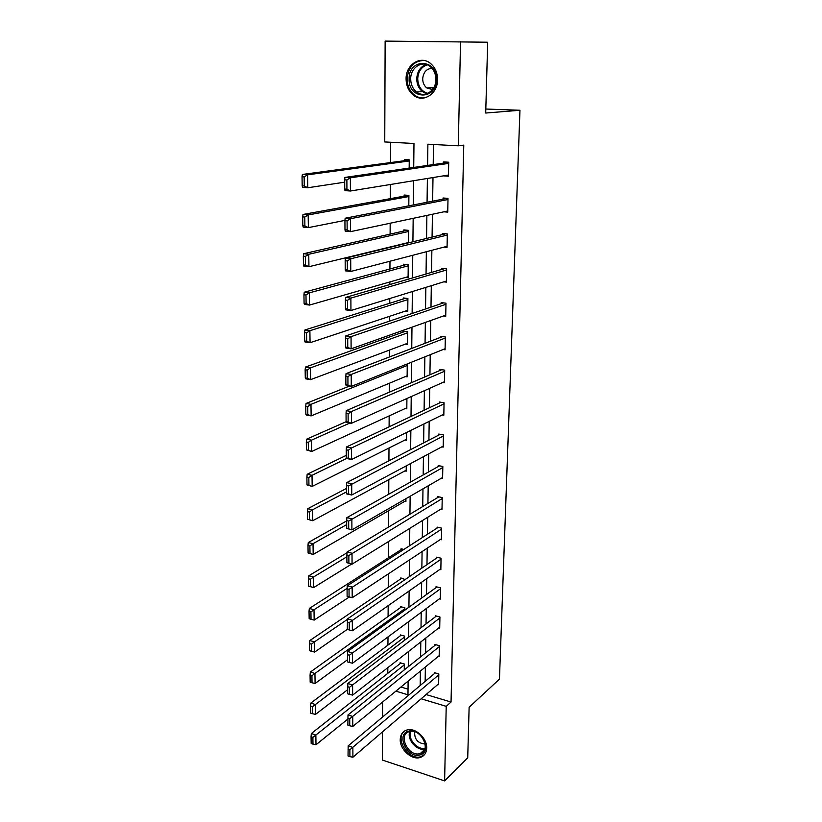 <?xml version="1.0" encoding="UTF-8"?>
<svg xmlns="http://www.w3.org/2000/svg" width="822" height="822" viewBox="0 0 822 822"><rect width="100%" height="100%" fill="white"/><g stroke="black" fill="none" stroke-linecap="round" stroke-linejoin="round"><path stroke-width="1.23" d="M437.581 79.683C437.787 94.016 422.981 103.253 413.384 95.157C408.647 91.242 406.212 85.837 406.089 78.933C405.678 64.455 421.07 54.786 430.862 63.756C435.29 67.743 437.53 73.055 437.581 79.683M426.68 748.092C426.454 752.829 424.388 755.932 420.484 757.391C412.141 760.607 399.749 749.613 400.232 739.543C400.448 734.57 402.646 731.395 406.859 730.018C415.161 727.223 427.235 738.166 426.68 748.092M413.723 167.431L413.98 143.48L384.747 141.939L385.138 41.1L487.682 42.22L485.71 113.035L519.956 110.261L499.457 679.136L469.126 707.259L467.718 757.853L444.61 780.9L382.353 760.042L382.466 731.909M382.528 717.072L382.579 702.039M390.604 142.247L390.491 162.571M390.378 184.508L390.306 198.657M390.173 223.224L390.111 234.126M389.977 261.232L389.936 268.989M389.864 281.946L389.854 284.546M389.772 298.53L389.751 303.256M389.679 316.295L389.659 321.083M389.587 335.15L389.577 336.948M389.505 350.059L389.464 356.954M389.33 383.258L389.279 392.197M389.155 415.911L389.104 426.803M388.991 448.021L388.919 460.813M388.816 479.606L388.744 494.228M388.652 510.668L388.57 527.066M388.498 541.564L388.405 557.799M388.323 573.9L388.251 587.36M388.159 605.68L388.097 616.459M387.994 636.927L387.943 645.106M387.83 667.659L387.799 673.321M519.956 110.261L485.823 109.028M400.92 687.017L408.041 689.144M404.26 669.94L404.311 663.991L400.078 662.768L400.067 663.652M404.547 640.297L404.588 636.094L400.314 634.923L400.304 635.817M404.845 610.171L404.866 607.777L400.561 606.646L400.55 607.561M405.143 579.541L400.807 577.928L400.797 578.852M403.859 549.425L401.054 548.767L401.054 549.702M404.866 531.423L405.616 531.598L405.616 530.95M404.691 501.369L405.904 501.626L405.934 498.687M404.886 470.924L406.202 471.181L406.253 465.869M405.061 439.976L406.51 440.253L406.582 432.485M405.215 408.534L406.818 408.811L406.911 398.506M405.338 376.579L407.126 376.866L407.25 364.434L406.356 364.3M405.431 344.089L407.445 344.387L407.568 331.749L402.934 331.112L402.924 332.16M405.462 311.065L407.763 311.363L407.897 298.509L403.222 297.944L403.212 299.013M405.4 277.476L408.102 277.785L408.226 264.725L403.51 264.211L403.51 265.3M408.442 242.86L408.565 230.355L403.808 229.913L403.797 231.023M406.16 243.415L405.205 243.322M408.801 205.819L408.904 195.4L404.116 195.03L404.105 196.16M409.171 168.099L409.253 159.838L404.414 159.55L404.403 160.691M426.084 694.549L451.042 702.019L463.772 145.134L458.286 145.813L427.892 144.21L427.584 165.417M433.513 144.508L433.204 164.606M432.999 177.562L432.629 201.174M432.434 214.244L432.074 237.106M431.869 250.289L431.519 272.421M431.314 285.696L430.985 307.12M430.769 320.498L430.451 341.233M430.235 354.693L429.927 374.76M429.711 388.313L429.413 407.733M429.197 421.367L428.909 440.16M428.694 453.867L428.406 472.054M428.2 485.833L427.923 503.413M427.707 517.274L427.44 534.279M427.224 548.192L426.967 564.642M426.752 578.616L426.505 594.522M426.279 608.547L426.043 623.919M425.827 638.006L425.591 652.863M425.375 667.002L425.149 681.356M437.849 684.469L438.619 684.695L438.825 673.937L434.448 672.684L434.437 673.578M438.352 656.377L439.164 656.603L439.369 645.691L434.961 644.469L434.951 645.383M438.845 627.854L439.708 628.08L439.924 616.993L435.485 615.822L435.465 616.747M439.338 598.868L440.273 599.104L440.489 587.843L436.009 586.723L435.989 587.658M439.842 569.43L440.839 569.677L441.065 558.23L436.544 557.162L436.523 558.117M440.345 539.52L441.414 539.766L441.64 528.135L437.088 527.128L437.068 528.094M440.839 509.137L442 509.383L442.236 497.567L437.643 496.601L437.623 497.587M441.332 478.25L442.596 478.496L442.832 466.485L438.198 465.581L438.188 466.588M441.815 446.849L443.202 447.117L443.438 434.9L438.773 434.057L438.753 435.074M442.287 414.946L443.818 415.213L444.065 402.801L439.349 402.009L439.338 403.047M442.729 382.497L444.445 382.775L444.692 370.147L439.945 369.427L439.924 370.475M443.15 349.514L445.082 349.792L445.329 336.958L440.541 336.29L440.52 337.369M443.51 315.956L445.73 316.244L445.986 303.195L441.157 302.599L441.137 303.688M443.798 281.843L446.397 282.131L446.644 268.856L441.774 268.332L441.753 269.441M443.952 247.124L447.065 247.432L447.322 233.921L442.4 233.469L442.38 234.599M443.89 211.809L447.743 212.127L448.011 198.379L443.048 197.999L443.027 199.15M448.709 162.345L344.911 177.439L350.347 177.819L350.408 191.012L448.463 175.035L443.448 175.867L448.442 176.196L448.709 162.211L443.705 161.913L443.675 163.075M460.536 41.614L458.286 145.813M451.042 702.019L446.212 706.345L444.61 780.9M421.141 698.782L446.212 706.345M427.399 178.466L427.06 202.263M426.875 215.426L426.546 238.452M426.361 251.727L426.043 274.014M425.847 287.381L425.539 308.959M425.354 322.419L425.056 343.298M424.861 356.861L424.573 377.062M424.378 390.707L424.101 410.25M423.905 423.967L423.638 442.883M423.443 456.683L423.176 474.972M422.981 488.843L422.734 506.537M422.529 520.47L422.292 537.588M422.087 551.583L421.85 568.136M421.655 582.192L421.429 598.18M421.224 612.298L421.008 627.761M420.802 641.92L420.597 656.87M420.391 671.081L420.186 685.517M395.875 691.158L407.979 694.806L408.123 681.119M408.277 666.714L408.442 651.569M408.606 637.204L408.77 621.524M408.924 607.211L409.109 590.987M409.264 576.725L409.448 559.946M409.603 545.736L409.788 528.371M409.942 514.223L410.137 496.262M410.291 482.185L410.497 463.608M410.651 449.593L410.856 430.389M411.01 416.446L411.226 396.584M411.37 382.723L411.596 362.183M411.75 348.405L411.976 327.187M412.13 313.49L412.367 291.553M412.51 277.949L412.757 255.272M412.911 241.771L413.168 218.344M413.312 204.945L413.579 180.727M432.999 88.93L432.423 87.677M438.629 683.801L352.915 757.226L352.864 747.414L348.168 745.852L348.035 756.004L349.915 756.63L349.874 749.756L347.994 749.13M435.239 672.91L348.168 745.852M438.804 674.841L349.874 749.756M349.915 756.63L352.915 757.226M400.889 663.005L311.312 733.543L315.853 735.063L404.301 664.875M347.819 719.116L315.997 744.732L312.987 744.136L312.884 737.355L311.065 736.748L311.168 743.52L312.987 744.136M312.884 737.355L315.853 735.063L315.997 744.732M311.065 736.748L311.312 733.543M408.575 731.159C421.141 727.08 432.958 752.305 419.754 754.986C407.229 758.798 395.618 734.056 408.575 731.159M419.837 753.651L420.299 753.517C431.899 750.404 420.802 727.891 409.49 731.601L409.397 731.621C397.509 734.426 408.298 757.175 419.837 753.651M404.486 731.066C394.478 738.341 408.39 760.586 420.587 756.754L424.584 754.514M425.149 744.002C417.843 743.365 414.35 739.286 414.648 731.786M436.348 79.611C436.554 100.736 408.195 99.729 409.12 78.963C408.555 58.023 437.273 58.372 436.348 79.611M410.702 78.963C410.795 84.461 412.726 88.786 416.487 91.92C424.183 98.455 436.071 91.037 435.896 79.57C435.855 74.237 434.047 69.983 430.481 66.808C422.662 59.698 410.394 67.394 410.702 78.963M432.506 89.608L426.741 87.913C424.101 85.704 422.755 82.662 422.703 78.809C423.361 72.213 426.474 68.719 432.043 68.349M423.895 60.468C413.877 60.89 408.287 67.044 407.126 78.912C407.25 85.765 409.664 91.129 414.37 95.013C417.555 97.407 421.028 98.352 424.769 97.849M431.951 87.697L432.783 89.228M439.174 655.699L352.772 726.443L352.73 716.455L347.994 714.945L347.86 725.179L349.751 725.795L349.71 718.798L347.819 718.192M435.794 644.705L347.994 714.945M439.349 646.595L349.71 718.798M349.751 725.795L352.772 726.443M439.729 627.155L352.638 695.114L352.597 684.962L347.819 683.503L347.675 693.819L349.586 694.405L349.545 687.284L347.634 686.699M436.369 616.058L347.819 683.503M439.904 617.918L349.545 687.284M349.586 694.405L352.638 695.114M401.187 635.159L310.829 703.067L315.401 704.526L404.578 636.999M347.655 689.689L315.545 714.369L312.514 713.712L312.401 706.817L310.572 706.232L310.685 713.126L312.514 713.712M312.401 706.817L315.401 704.526L315.545 714.369M310.572 706.232L310.829 703.067M401.485 606.893L310.336 672.067L314.949 673.475L404.856 608.691M347.48 659.768L315.093 683.483L312.031 682.774L311.918 675.756L310.069 675.191L310.182 682.198L312.031 682.774M311.918 675.756L314.949 673.475L315.093 683.483M310.069 675.191L310.336 672.067M440.284 598.169L352.494 663.241L352.453 652.904L347.634 651.497L347.49 661.895L349.412 662.47L349.381 655.226L347.449 654.661M436.965 586.959L347.634 651.497M440.469 588.778L349.381 655.226M349.412 662.47L352.494 663.241M440.859 568.721L352.35 630.793L352.309 620.271L347.439 618.935L347.305 629.416L349.247 629.96L349.206 622.583L347.254 622.048M437.571 557.398L347.439 618.935M441.044 559.186L349.206 622.583M349.247 629.96L352.35 630.793M441.435 538.8L352.206 597.758L347.11 596.34L349.073 596.864L349.031 589.353L347.069 588.84L347.11 596.34M438.198 527.375L347.254 585.778L352.155 587.052L352.206 597.758L349.073 596.864M441.62 529.111L349.031 589.353M347.254 585.778L347.069 588.84M401.804 578.174L309.822 640.533L314.477 641.879L347.418 619.377M347.305 629.354L314.631 652.072L311.538 651.291L311.425 644.15L309.565 643.616L309.678 650.747L311.538 651.291M311.425 644.15L314.477 641.879L314.631 652.072M309.565 643.616L309.822 640.533M402.122 549.014L309.308 608.444L314.004 609.739L347.09 588.377M349.299 596.998L314.158 620.096L311.035 619.264L310.922 612L309.041 611.476L309.164 618.74L311.035 619.264M310.922 612L314.004 609.739L314.158 620.096M309.041 611.476L309.308 608.444M347.007 552.774L308.784 575.79L313.521 577.013L346.884 556.782M351.672 564.036L313.675 587.566L308.64 586.168L310.531 586.661L310.408 579.274L308.517 578.78L308.64 586.168M310.408 579.274L313.521 577.013L313.675 587.566L310.531 586.661M308.517 578.78L308.784 575.79M442.02 508.397L352.063 564.139L346.915 562.68L348.888 563.173L348.857 555.528L346.874 555.035L346.915 562.68M438.845 496.858L347.059 552.024L352.011 553.227L352.063 564.139L348.888 563.173M442.215 498.553L348.857 555.528M347.059 552.024L346.874 555.035M346.668 520.922L308.26 542.551L313.028 543.712L346.689 524.611M405.914 500.66L313.192 554.46L308.106 553.011L310.007 553.483L309.894 545.962L307.983 545.489L308.106 553.011M309.894 545.962L313.028 543.712L313.192 554.46L310.007 553.483M307.983 545.489L308.26 542.551M442.616 477.5L351.908 529.892L346.72 528.392L348.713 528.854L348.672 521.076L346.668 520.614L346.72 528.392M439.513 465.838L346.863 517.644L351.857 518.785L351.908 529.892L348.713 528.854M442.811 467.492L348.672 521.076M346.863 517.644L346.668 520.614M346.483 488.422L307.716 508.715L312.524 509.815L346.504 491.895M406.212 470.205L312.689 520.747L307.562 519.268L309.483 519.71L309.36 512.055L307.438 511.613L307.562 519.268M309.36 512.055L312.524 509.815L312.689 520.747L309.483 519.71M307.438 511.613L307.716 508.715M443.222 446.099L351.754 495.019L346.73 493.93L348.528 493.909L348.487 485.977L346.463 485.545L346.514 493.477M440.222 434.324L346.658 482.637L351.703 483.706L351.754 495.019L348.528 493.909M443.418 435.927L348.487 485.977M346.658 482.637L346.463 485.545M346.288 455.367L307.161 474.273L312.021 475.301L346.545 458.481L346.309 457.905L348.343 458.306L348.302 450.23L346.257 449.829L346.309 457.905M406.52 439.256L312.185 486.429L307.007 484.898L308.949 485.319L308.825 477.52L306.883 477.109L307.007 484.898M308.825 477.52L312.021 475.301L312.185 486.429L308.949 485.319M306.883 477.109L307.161 474.273M443.839 414.175L351.6 459.498L346.524 458.481M440.952 402.277L346.452 446.983L351.549 447.969L351.6 459.498L348.343 458.306M444.044 403.828L351.549 447.969L348.302 450.23M346.452 446.983L346.257 449.829M346.113 421.717L306.596 439.195L311.497 440.15L349.905 423.032M406.828 407.794L311.672 451.483L306.442 449.911L308.404 450.302L308.271 442.359L306.318 441.979L306.442 449.911M308.271 442.359L311.497 440.15L311.672 451.483L308.404 450.302M306.318 441.979L306.596 439.195M444.466 381.727L351.436 423.309L346.319 422.364L346.093 421.665L348.148 422.046L348.107 413.805L346.052 413.435L346.093 421.665M441.743 369.695L346.247 410.651L351.384 411.565L351.436 423.309L348.148 422.046M444.671 371.205L351.384 411.565L348.107 413.805M346.247 410.651L346.052 413.435M349.36 386.114L306.031 403.468L310.973 404.352L407.239 365.471M407.137 375.829L311.137 415.901L306.216 414.987L305.866 414.278L307.839 414.637L307.716 406.551L305.733 406.191L305.866 414.278M307.716 406.551L310.973 404.352L311.137 415.901L307.839 414.637M305.733 406.191L306.031 403.468M445.103 348.723L351.271 386.432L346.103 385.569L345.887 384.737L347.953 385.086L347.912 376.692L345.836 376.353L345.887 384.737M442.585 336.578L346.031 373.63L351.22 374.462L351.271 386.432L347.953 385.086M445.308 338.027L351.22 374.462L347.912 376.692M346.031 373.63L345.836 376.353M405.051 331.4L305.445 367.074L310.428 367.886L407.558 332.807M407.455 343.329L310.603 379.641L305.63 378.819L305.281 377.976L307.274 378.305L307.151 370.064L305.147 369.736L305.281 377.976M307.151 370.064L310.428 367.886L310.603 379.641L307.274 378.305M305.147 369.736L305.445 367.074M445.75 315.165L351.107 348.847L345.887 348.066L345.661 347.1L347.757 347.408L347.716 338.859L345.62 338.561L345.661 347.1M443.5 302.886L345.815 335.89L351.056 336.65L351.107 348.847L347.757 347.408M445.966 304.284L351.056 336.65L347.716 338.859M345.815 335.89L345.62 338.561M405.667 298.242L304.849 330.002L309.884 330.721L407.887 299.588M407.784 310.295L310.058 342.712L305.044 341.962L304.685 340.996L306.698 341.294L306.565 332.889L304.551 332.602L304.685 340.996M306.565 332.889L309.884 330.721L310.058 342.712L306.698 341.294M304.551 332.602L304.849 330.002M446.418 281.032L350.943 310.531L345.672 309.843L345.446 308.733L347.552 309.01L347.511 300.297L345.394 300.03L345.446 308.733M444.538 268.63L345.6 297.43L350.881 298.098L350.943 310.531L347.552 309.01M446.623 269.965L350.881 298.098L347.511 300.297M345.6 297.43L345.394 300.03M406.387 264.52L304.243 292.221L309.329 292.858L408.215 265.814M408.113 276.695L309.504 305.075L304.438 304.407L304.078 303.308L306.113 303.575L305.979 295.016L303.945 294.759L304.078 303.308M305.979 295.016L309.329 292.858L309.504 305.075L306.113 303.575M303.945 294.759L304.243 292.221M447.086 246.312L350.768 271.476L345.446 270.87L345.219 269.626L347.346 269.863L347.305 260.975L345.168 260.738L345.219 269.626M445.75 233.777L345.374 258.221L350.706 258.786L350.768 271.476L347.346 269.863M447.302 235.051L350.706 258.786L347.305 260.975M345.374 258.221L345.168 260.738M407.28 230.232L303.626 253.721L308.753 254.275L408.555 231.465M408.442 242.541L308.938 266.718L303.821 266.143L303.462 264.9L305.507 265.136L305.373 256.402L303.318 256.187L303.462 264.9M305.373 256.402L308.753 254.275L308.938 266.718L305.507 265.136M303.318 256.187L303.626 253.721M447.764 210.987L350.593 231.64L345.219 231.126L344.983 229.739L347.141 229.934L347.09 220.871L344.932 220.676L344.983 229.739M447.26 198.328L345.148 218.231L350.532 218.703L350.593 231.64L347.141 229.934M447.99 199.53L350.532 218.703L347.09 220.871M345.148 218.231L344.932 220.676M408.483 195.369L302.999 214.47L308.178 214.932L408.894 196.53M344.952 220.399L308.363 227.622L303.205 227.129L302.825 225.752L304.9 225.947L304.757 217.049L302.691 216.864L302.825 225.752M304.757 217.049L308.178 214.932L308.363 227.622L304.9 225.947M302.691 216.864L302.999 214.47M346.925 189.214L350.408 191.012L344.983 190.601L344.747 189.05L346.925 189.214L346.874 179.967L344.695 179.812L344.747 189.05M448.689 163.383L350.347 177.819L346.874 179.967M344.911 177.439L344.695 179.812M409.253 160.043L302.352 174.449L307.582 174.819L409.243 160.989M344.706 182.176L307.777 187.765L302.568 187.365L302.188 185.834L304.274 185.988L304.13 176.915L302.044 176.771L302.188 185.834M304.13 176.915L307.582 174.819L307.777 187.765L304.274 185.988M302.044 176.771L302.352 174.449M424.81 748.976C416.898 751.38 406.51 739.235 409.829 731.518M410.61 731.385C407.517 738.824 417.422 750.404 425.036 748.195M426.834 93.77L422.487 91.643C418.737 88.529 416.826 84.255 416.744 78.799C417.196 71.514 420.33 66.736 426.156 64.476M427.224 64.846C421.357 66.89 418.193 71.535 417.72 78.789C418.131 86.608 421.511 91.468 427.872 93.348M424.604 749.53L420.299 753.517M426.741 87.913L433.811 87.625M426.998 93.708L422.487 91.643L416.487 91.92"/></g></svg>
